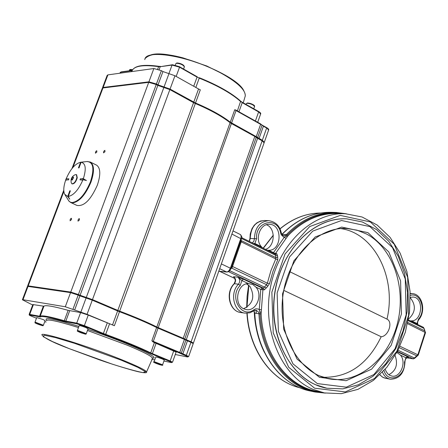 <?xml version="1.0" encoding="UTF-8"?>
<svg xmlns="http://www.w3.org/2000/svg" width="448" height="448" viewBox="0 0 448 448"><rect width="100%" height="100%" fill="white"/><g stroke="black" fill="none" stroke-linecap="round" stroke-linejoin="round"><path stroke-width="0.67" d="M231.23 268.022L231.963 267.982L232.495 266.61L241.164 241.948L241.506 240.834L240.99 240.296M241.186 239.019L231.89 266.151M234.595 277.749L233.526 276.713L234.64 277.822M243.594 308.711C253.047 303.985 255.175 296.57 249.984 286.462L246.534 283.853M255.937 287.129L260.764 289.397L262.17 288.042L243.348 279.16L241.937 280.538L248.416 283.59L252.818 284.514L255.937 287.129C263.166 294.952 256.267 311.506 246.501 309.63L243.992 308.902C233.279 304.763 237.048 283.276 248.416 283.59M243.348 279.16L237.653 277.133L241.937 280.538L240.229 285.438L238.51 284.172C229.398 293.009 233.806 312.228 245.056 313.13L249.822 312.822L254.212 310.699M275.257 254.268L275.442 255.203L277.508 255.685L276.786 253.68L275.436 253.579L274.977 254.083M241.584 238.51L275.442 255.203L275.923 257.656L277.726 257.096L277.508 255.685M241.17 240.542L275.923 257.656L275.755 258.933L277.754 259.773L277.726 257.096M240.559 241.494L275.755 258.933L270.894 270.721L267.361 283.192L269.506 283.64L272.978 271.37L277.754 259.773M231.879 266.179L267.361 283.192L266.571 284.693L267.585 286.423L269.506 283.64M231.09 268.43L231.683 268.134L266.571 284.693L264.404 287.084L266.375 287.874L267.585 286.423M229.802 270.726L264.404 287.084L263.508 288.193L262.17 288.042L262.914 289.733L264.253 289.884L266.375 287.874M254.766 244.11L254.895 243.466L253.439 243.454M262.808 248.08L261.296 246.63C254.447 239.019 260.322 223.283 269.562 224.347C282.766 224.442 281.91 250.701 268.733 250.298L266.974 250.135M273.37 253.294L273.498 252.655L268.733 250.298M286.098 238.37L275.436 253.579L273.498 252.655L284.346 237.199L286.098 238.37L288.204 235.502C303.1 220.321 319.614 212.99 337.747 213.511L344.176 213.707M261.453 309.68L259.28 309.674L260.764 289.397L262.914 289.733L261.229 312.29L259.829 311.909L260.042 313.818L261.139 313.846L261.229 312.29M410.284 297.338L413.129 297.041C423.982 297.606 422.542 320.846 411.656 320.886L410.178 320.807M416.931 324.139L417.026 323.534L411.656 320.886M417.609 324.475L417.026 323.534L418.471 319.071L418.622 319.861C426.188 311.612 422.632 294.319 412.474 293.602L410.178 293.67M407.338 356.513L405.938 357.711L408.66 357.728L407.338 356.513L397.236 351.747M396.85 352.464L400.512 355.158C406.79 362.292 400.327 378.073 391.894 376.079L389.715 375.312L387.946 373.979L386.182 371.588L385.23 369.208M424.323 328.849L425.124 332.282L417.861 354.777L414.383 357.986L414.854 358.159L417.217 356.031L399.302 347.687M417.245 356.026L418.275 355.068L417.861 354.777L399.974 346.27M425.527 332.601L407.574 323.663M423.511 327.387L424.945 330.954M407.82 322.521L424.85 330.893L425.533 332.59L418.275 355.068M388.819 374.735C396.099 370.726 398.188 364.325 395.097 355.533M289.386 271.51L386.977 319.116C393.204 321.922 388.539 336.168 381.164 336.79M326.284 388.119C293.479 381.965 268.934 340.144 274.338 296.038C279.362 251.888 312.878 217.146 346.102 218.826M254.078 311.354L254.296 312.894C255.125 327.303 258.49 340.469 264.387 352.391M343.846 213.696C323.31 210.661 304.45 217.79 287.258 235.077L284.346 237.199L283.623 236.992L281.288 234.83L280.678 233.156L281.277 232.775M240.229 285.438C228.508 296.867 241.842 319.536 254.206 309.546L256.032 308.75L258.289 309.036L259.28 309.674L259.829 311.909M408.486 319.122C415.632 312.446 416.237 305.346 410.29 297.814M265.457 249.385C275.201 246.618 275.946 228.11 266.437 224.75M386.977 319.116C396.822 278.298 374.646 233.055 340.631 228.586M323.21 377.3C348.538 377.686 367.864 364.162 381.186 336.739L283.769 290.371M176.12 352.111L154.392 342.642L152.897 341.863L151.883 340.743L153.311 341.382L152.897 341.863M153.082 341.97L179.29 352.923L179.777 352.447L153.311 341.382L158.043 328.177L156.626 327.527L151.883 340.743M158.043 328.177L184.402 339.405L179.777 352.447L181.311 353.142L185.926 340.116L184.402 339.405M29.148 314.373L32.844 304.562L43.932 306.214C45.298 304.875 53.368 306.253 68.141 310.341L80.618 312.581L88.256 315.084L114.386 325.696L119.482 311.707L117.617 310.962L112.515 324.957L114.386 325.696M32.67 305.015L22.4 299.762L22.977 299.723L65.296 306.762L87.052 314.322L112.515 324.957M22.977 299.723L28.006 286.406L27.423 286.468L22.417 299.718M28.006 286.406L70.554 292.628L65.296 306.762M72.94 309.271L78.187 295.114L70.554 292.628M78.187 295.114L79.895 295.837L74.659 309.988M87.052 314.322L92.271 300.166L79.895 295.837M92.271 300.166L117.617 310.962M119.482 311.707C134.932 317.554 147.314 322.829 156.626 327.527M179.29 352.923L182.353 354.312L182.84 353.842L187.449 340.827L185.926 340.116M187.449 340.827L190.926 342.306L186.334 355.298L181.311 353.142L180.673 353.55M193.211 343.644L190.926 342.306M72.974 167.362L102.967 87.948L102.262 88.374L71.96 168.582M102.967 87.948L148.725 82.354L70.756 292.074L28.202 285.886L63.874 191.442M156.24 84.515L157.836 85.394L80.102 295.288L78.394 294.56L156.24 84.515L148.725 82.354M169.865 89.594L193.564 102.67L117.818 310.414L92.473 299.611L169.865 89.594L157.836 85.394M195.328 103.516C210.134 109.782 221.721 116.178 230.087 122.69L156.817 326.99C147.504 322.286 135.128 317.005 119.678 311.158L195.328 103.516L193.564 102.67M156.817 326.99L158.239 327.639L231.392 123.536L230.087 122.69M231.392 123.536L254.806 136.45L183.226 338.29L158.239 327.639M183.226 338.29L186.278 339.718L257.6 138.314L254.806 136.45M257.6 138.314L262.136 140.818L191.111 341.779L186.278 339.718M264.102 142.845L262.136 140.818M79.414 219.979L78.025 221.144L78.064 219.957L78.876 218.758L79.358 218.652L79.414 219.979M104.966 151.687L103.538 152.886L103.617 151.71L104.446 150.539L104.922 150.45L104.966 151.687M71.49 219.593L70.123 220.752L70.168 219.576L70.969 218.389L71.445 218.282L71.49 219.593M96.852 152.018L95.446 153.199L95.525 152.04L96.348 150.881L96.813 150.791L96.852 152.018M102.469 88.099L103.152 87.455L148.915 81.833L156.43 83.989L161.37 70.666L162.96 71.557L158.026 84.868L170.055 89.074L195.518 102.995C210.325 109.267 221.911 115.662 230.272 122.181L256.262 136.651L262.315 140.314L264.32 142.223L264.124 142.503M156.43 83.989L158.026 84.868M70.89 202.586L76.927 205.419C83.955 206.651 90.748 199.926 97.3 185.242C100.817 174.81 100.598 168.112 96.628 165.161L96.354 165.026M66.114 178.937C70.19 169.501 74.894 163.968 80.231 162.35L80.573 162.305M66.858 178.618L66.03 178.976L65.71 179.827L66.248 180.236L66.377 179.883L68.477 179.872L68.869 178.83L66.825 178.842M68.869 178.83L68.522 179.894L66.427 179.906L66.248 180.236M67.726 196.476L64.641 194.225C63.213 190.904 63.588 186.116 65.766 179.866M70.325 190.82L69.798 190.814L67.721 196.493L69.765 199.209L68.152 196.498L70.37 190.842L68.774 195.082M68.897 195.087L68.214 196.487L69.765 199.209M86.346 180.46L82.712 178.399L82.578 178.758L80.405 178.774L80.002 179.833L82.09 180.051L82.953 179.687L86.442 180.51L82.981 179.715C78.585 189.79 73.662 195.384 68.214 196.487M82.981 179.715L82.09 180.051M82.169 179.844L80.002 179.833M82.712 178.399L86.442 180.51M83.832 161.868L80.601 162.249L78.45 167.877L78.977 167.866L81.038 162.232L83.922 161.913L81.077 162.288C85.708 163.279 86.453 168.795 83.311 178.83M81.077 162.288L79.027 167.888L78.45 167.877M68.152 196.498L67.721 196.493M83.278 178.814L82.953 179.687M80.601 162.249L81.038 162.232M117.818 310.414L119.678 311.158M191.111 341.779L193.413 343.067L192.623 343.112M28.23 286.44L27.619 285.947L28.202 285.886M70.756 292.074L78.394 294.56M80.102 295.288L92.473 299.611M103.152 87.455L107.906 74.878L107.19 75.326L102.497 87.752M107.906 74.878L153.86 68.527L148.915 81.833M161.37 70.666L153.86 68.527M170.055 89.074L174.966 75.751L162.96 71.557M195.518 102.995L200.318 89.818L198.559 88.967L193.749 102.15M174.966 75.751L198.559 88.967M230.272 122.181L234.741 109.715L236.001 110.113L236.04 110.572L260.624 124.337L256.262 136.651M73.248 178.136L72.492 176.921L71.456 178.618L72.559 178.746M72.335 179.318L71.277 179.329L71.456 178.618M71.406 178.69L72.526 178.814M72.492 176.921L72.968 176.557L72.934 177.436L73.584 177.436L72.302 179.973L71.882 180.046L72.279 179.984M76.927 177.576C75.656 181.731 73.976 183.792 71.887 183.758L71.271 182.829C70.465 179.06 71.798 176.333 75.264 174.658L76.35 174.63L76.927 177.576M71.568 179.15L71.882 180.046M72.318 179.385L71.725 179.329M73.377 178.097L72.979 177.464L73.483 177.94M72.772 177.134L72.559 176.792M76.619 174.759L77.258 177.738C75.986 181.888 74.306 183.949 72.218 183.915L71.949 183.786M34.983 322.218L36.725 317.57L42.902 319.446L45.13 320.611M39.088 324.52L36.831 323.406L41.042 324.906L39.088 324.52L39.217 324.167M77.392 330.506L79.206 325.578C79.918 325.461 82.135 326.127 85.865 327.572L88.088 328.765M81.642 332.909L79.386 331.761L83.843 333.346L81.642 332.909L81.788 332.511M154.056 361.794L155.758 357.034C156.52 356.944 158.721 357.605 162.366 359.01L164.287 360.046M157.998 364.022L156.055 363.009L160.328 364.526L157.998 364.022L158.133 363.647M247.615 284.452L246.406 283.886M235.004 278.527L219.71 271.342M240.302 234.506L241.142 235.715L240.968 238.101L230.395 268.206L231.006 268.666M221.357 263.917L230.395 268.206L229.001 270.637L227.786 271.662L226.615 271.953L226.979 272.054L218.77 271.247M231.896 234.063L241.444 238.963M249.407 241.466L250.236 238.465C250.774 227.349 255.55 221.362 264.572 220.506L260.59 220.998L256.889 222.83L254.302 225.176L251.994 228.614L250.208 234.052L249.956 238.403L254.408 238.711L253.898 241.198L252.302 242.894M237.653 277.133L233.526 276.713C235.95 278.566 236.236 280.902 234.377 283.718L238.51 284.172C240.369 281.344 240.089 278.998 237.653 277.133M228.586 271.712L263.508 288.193L264.253 289.884M219.671 268.682L226.615 271.953L218.792 271.186M275.498 254.352L276.786 253.68M261.296 246.63L254.895 243.466L256.592 238.627C255.102 221.049 277.788 216.166 280.678 233.156M400.512 355.158L405.938 357.711L404.471 362.219C405.664 376.953 387.99 384.378 384.009 370.58M408.201 320.65L423.942 328.412L423.539 327.398L408.341 319.9M397.426 351.389L413.146 358.809L414.383 357.986L398.026 350.252M407.562 357.554L408.066 357.549C406.095 357.801 405.059 359.296 404.964 362.023L404.471 362.219M406.857 357.829L413.37 358.876L406.896 357.801M367.914 232.635L341.706 227.091L315.196 236.964L293.899 260.803L282.531 293.894L283.679 329.179L297.024 359.044L319.463 377.322L346.114 380.716L371.605 369.152L391.177 345.363L401.419 314.02L400.596 280.868L388.78 251.916L367.914 232.635M328.502 378.711L329.297 378.868C300.16 373.968 277.878 336.638 282.755 296.99C287.274 257.309 317.57 226.408 346.965 228.497L356.983 230.16L366.486 233.985C393.12 248.091 406.47 287.98 397.443 323.361C388.69 358.826 358.607 384.322 329.297 378.868L319.01 375.698M317.363 383.594L292.942 363.81L278.387 331.363L277.122 292.981L289.509 256.99L312.704 231.129L341.522 220.5L369.936 226.615L392.498 247.57L405.255 278.947L406.14 314.821L395.074 348.746L373.906 374.556L346.298 387.173L317.363 383.594M315.941 384.854L326.872 388.237L342.798 388.87L358.45 384.754L372.971 376.264L385.622 363.95L395.808 348.538L403.054 330.859L407.03 311.808L407.54 292.359L404.561 273.487L398.205 256.15L388.746 241.254L376.606 229.622L362.37 221.978L346.774 218.854C315.426 217.056 283.282 247.43 275.638 288.585C267.719 329.672 286.255 372.422 315.941 384.854M256.306 313.415L256.071 310.15M246.91 313.242C249.071 350.258 271.813 381.36 299.992 387.783C272.065 381.438 249.301 350.381 247.178 313.23M246.943 307.317L248.864 285.359M263.301 248.321L273.308 235.362M280.011 228.95C292.594 218.501 306.096 213.198 320.516 213.03C306.046 213.203 292.527 218.467 279.955 228.833M314.653 388.203L288.708 367.282L273.224 332.886L271.863 292.146L285.04 253.966L309.686 226.576L340.262 215.387L370.356 221.945L394.212 244.177L407.68 277.368L408.61 315.291L396.922 351.165L374.556 378.493L345.335 391.916L314.653 388.203M313.236 389.458L324.436 392.935L341.342 393.669L357.963 389.351L373.374 380.38L386.809 367.349L397.622 351.025L405.311 332.287L409.522 312.11L410.06 291.502L406.89 271.505L400.137 253.137L390.085 237.362L377.194 225.058L362.062 216.994L345.498 213.746C312.351 211.982 278.382 244.182 270.374 287.762C262.08 331.274 281.826 376.41 313.236 389.458M323.282 392.694L316.831 391.339C287.314 386.103 262.83 353.276 261.139 313.846M346.349 213.786L336.308 212.464C318.013 211.954 301.342 219.346 286.311 234.651L288.204 235.502M286.003 236.18L287.392 236.555M254.206 309.546L254.246 310.671L256.11 310.156L258.569 312.161L258.95 313.785L260.042 313.818C261.806 356.686 290.483 391.121 322.879 392.61M333.486 212.957L338.078 213.522M410.245 295.411C420.325 291.906 426.653 310.335 418.471 319.071M256.592 238.627L254.408 238.711C254.951 227.55 259.745 221.536 268.783 220.674C275.565 221.805 279.726 225.842 281.282 232.798C282.128 235.026 283.018 235.978 283.942 235.654L285.09 235.48L286.311 234.651L281.977 234.427M282.01 234.478L282.061 234.427C297.058 219.19 313.69 211.831 331.951 212.341C313.583 211.848 296.906 219.178 281.915 234.343M382.463 372.238C384.205 376.186 386.831 378.515 390.337 379.238C399.403 378.991 404.281 373.257 404.964 362.023M254.537 313.051L258.95 313.785C260.669 353.578 285.387 386.708 315.185 392.028L325.349 393.109M390.219 379.215L384.037 377.871L381.858 376.594L379.971 374.724M234.058 283.814L234.377 283.718C225.294 292.51 229.69 311.646 240.918 312.547C229.326 311.444 225.064 292.583 234.058 283.814L235.334 280.846L234.584 277.738M314.009 391.782L310.906 391.126C281.165 385.818 256.497 352.822 254.778 313.202L253.982 310.862M87.461 330.473L127.238 345.178C143.282 351.848 151.654 356.154 152.354 358.092L152.191 358.473M46.514 320.706C46.855 318.769 57.512 321.054 78.478 327.55M152.331 358.137C162.624 358.568 126.101 342.003 87.875 329.336M78.898 326.413C54.27 318.825 43.501 316.792 46.598 320.314M146.457 372.232L146.569 371.924C145.796 370.21 137.463 366.122 121.57 359.666C87.926 345.979 38.758 330.87 42.006 335.031C44.57 338.24 53.598 342.759 69.07 348.589L99.299 359.789C115.92 365.624 135.705 371.364 139.81 372.058C144.889 373.033 147.146 372.994 146.569 371.924L152.734 357.874L152.342 358.042M32.021 316.406L36.484 318.22L32.021 316.406C29.613 315.398 28.935 314.966 29.994 315.106L40.51 316.966C41.821 315.79 49.79 317.274 64.422 321.418L77.011 323.876L83.888 326.144L105.448 334.947C124.746 342.02 139.619 348.135 150.069 353.298L169.669 361.424C171.937 362.393 172.39 362.751 171.018 362.51L163.94 361.015M46.071 322.106L44.766 321.574L46.071 322.106M154.75 359.862L151.81 359.38L154.745 359.873M182.353 354.312L185.847 355.774L186.334 355.298L188.636 356.591M185.847 355.774C188.082 356.742 188.502 357.112 187.107 356.882L187.264 356.91M187.107 356.882L175.269 354.502L187.186 356.905L188.653 356.546L193.228 343.594M69.093 348.594L52.276 341.488L43.232 336.666L44.117 335.194L55.25 337.54L74.687 343.364L121.094 360.119L137.934 367.377L145.572 371.79L142.923 372.607C136.22 371.314 126.017 368.502 112.308 364.162L69.093 348.594M64.422 321.418L64.294 320.712C49.532 316.534 41.49 315.045 40.174 316.243L40.51 316.966M66.114 321.843L65.834 321.098L64.294 320.712L68.141 310.341M77.011 323.876L76.726 323.12L65.834 321.098L69.686 310.71M83.888 326.144L84.37 325.64L76.726 323.12L80.618 312.581M102.906 333.967L103.387 333.469L84.37 325.64L88.256 315.084M105.448 334.947L105.7 334.359L103.387 333.469L107.212 323.002M150.069 353.298L150.718 352.895C140.185 347.676 125.177 341.499 105.7 334.359L109.519 323.898M151.9 354.116L152.387 353.634L150.718 352.895L154.392 342.642M169.669 361.424L170.15 360.948L152.387 353.634L156.05 343.398M172.53 362.23L170.15 360.948L173.762 350.795M29.994 315.106L29.719 314.395L29.137 314.412C29.893 315.454 27.574 314.39 31.998 316.4L31.982 316.389M39.844 316.943L39.57 316.226L29.719 314.395L33.432 304.528M43.932 306.214L40.174 316.243L39.57 316.226L43.322 306.214M86.083 298.004L80.853 312.155M231.577 123.026L236.04 110.572L234.741 109.715M259.05 138.516L263.402 126.23L266.65 128.044L262.315 140.314M176.154 76.418L179.553 67.189L197.064 77.101L193.721 86.257M256.206 137.385L184.755 339.007M163.85 87.494L86.285 297.45M168.963 73.651L164.041 86.974M263.413 125.832L266.599 127.585L268.593 130.116M159.13 69.614L160.199 66.713L172.06 65.066L168.89 73.64M195.838 87.444L199.237 78.131L179.536 66.73L172.441 64.742L172.06 65.066L179.553 67.189L179.536 66.73L172.698 64.798M131.835 71.574L132.3 70.33C134.826 65.834 143.59 64.607 158.598 66.657L157.69 69.104M160.58 66.399L158.962 66.338L158.598 66.657L160.199 66.713L172.407 64.747M238.963 111.77L242.222 102.665L258.619 111.944L255.41 120.982M237.406 110.897L240.654 101.142C231.582 93.022 217.812 85.215 199.354 77.734L199.237 78.131C217.823 85.663 231.655 93.498 240.733 101.618L258.58 111.485L260.596 114.094M257.656 137.586L262.013 125.283L266.599 127.585C268.335 128.621 269.013 129.422 268.638 129.993L264.32 142.223M236.292 110.309L260.579 123.878L260.624 124.337L263.262 125.748M119.862 73.226L120.803 72.206L131.566 70.706L131.208 71.658M120.45 73.142L121.173 71.898L131.908 70.403M132.322 70.28L131.566 70.706L132.345 70.235M257.695 122.265L260.641 113.96C261.027 113.383 260.338 112.56 258.58 111.485L242.245 102.273M199.354 77.762C217.756 85.226 231.454 92.988 240.447 101.041L242.094 102.183M179.586 66.791L197.092 76.703M132.457 70.034C135.402 65.486 144.239 64.254 158.962 66.338L159.074 66.394M261.733 124.706L235.9 110.057M243.958 91.123C237.451 74.172 165.71 47.023 149.509 55.518M144.794 59.651C145.46 48.031 194.326 57.114 224.504 75.107C238.644 83.496 245.566 90.434 245.28 95.934L244.871 97.306M68.634 200.726L70.61 202.457L72.531 202.933C79.358 201.835 85.501 194.919 90.955 182.168C94.5 171.707 94.304 165.01 90.367 162.07L96.628 165.161M83.894 161.896L86.789 161.543C93.391 161.829 94.601 168.627 90.412 181.938C84.991 194.606 78.893 201.477 72.111 202.569L70.37 202.177L68.947 201.113L65.15 195.042M175.336 65.055L175.834 63.706L176.551 63.258C180.466 63.633 183.075 64.82 184.386 66.83L184.341 66.954M184.05 66.08C182.818 64.327 180.533 63.297 177.19 62.994M246.042 104.39L246.282 103.712L247.111 103.275C250.891 103.684 253.372 104.782 254.548 106.574L254.509 106.68M254.206 105.879C253.142 104.311 250.97 103.354 247.705 103.012M129.276 70.767L129.506 70.168L132.429 70.078M132.619 69.759L130.228 69.776M35.448 322.246L34.972 322.252C35.935 323.322 32.592 321.95 39.071 324.621C45.186 326.502 42.067 325.506 43.394 325.259L35.448 322.246M35.717 322.958C40.079 324.268 42.252 325.142 42.246 325.59C37.906 324.29 35.734 323.411 35.717 322.958M77.952 330.54L77.375 330.54C78.355 331.615 74.945 330.243 81.413 332.948C88.514 335.093 84.896 333.9 86.274 333.693L77.952 330.54M86.262 333.732L88.099 328.731M78.232 331.29C82.942 332.696 85.198 333.614 85.002 334.051C80.321 332.651 78.058 331.733 78.232 331.29M154.728 361.855L154.045 361.827C152.505 361.816 154.19 362.712 159.107 364.515C162.176 365.434 163.335 365.534 162.59 364.812L154.728 361.855M162.579 364.84L164.298 360.013M154.986 362.572C159.673 363.989 161.762 364.84 161.258 365.131C156.593 363.72 154.504 362.869 154.986 362.572M219.632 271.337L235.021 278.566M246.366 283.898L247.789 284.564M233.01 230.899L240.363 234.539C241.987 236.426 242.351 237.894 241.455 238.935L230.854 269.046L229.107 271.382L226.979 272.054M249.222 241.377L249.956 238.414M275.632 254.369L241.746 237.686M417.682 324.509L417.614 322.011L418.622 319.861M413.37 358.876L414.854 358.159M346.965 228.497L346.03 228.452M246.68 307.485L247.089 296.285L248.623 285.163M263.11 248.231L273.286 235.15M385.918 378.426L382.637 377.188L379.87 374.819M254.1 311.405L253.859 310.946M310.906 391.126C280.862 385.722 256.217 352.61 254.498 313.107L254.117 311.444M412.474 293.602L410.166 293.367M268.537 220.662L264.572 220.506M245.056 313.13L240.918 312.547M334.97 212.43L331.951 212.341M163.94 361.021L171.091 362.533L172.542 362.191L176.137 352.066M193.413 343.067L264.146 142.722M27.636 285.897L63.784 190.215M121.145 71.904L120.12 72.531M145.365 58.313C150.842 52.847 163.414 52.713 183.081 57.898L206.724 65.979L225.534 75.303L232.596 79.834C241.125 85.971 245.353 91.336 245.28 95.934L243.236 102.799M87.214 161.487L90.367 162.07M76.35 174.63L76.681 174.793M183.585 69.02L184.386 66.83C184.033 64.904 181.552 63.605 176.932 62.938L175.879 63.582M253.764 108.763L254.548 106.574C255.102 105.291 252.745 104.087 247.486 102.956L246.322 103.606M129.545 70.062C129.511 69.406 130.542 69.3 132.636 69.737M43.394 325.259L45.142 320.578"/></g></svg>
